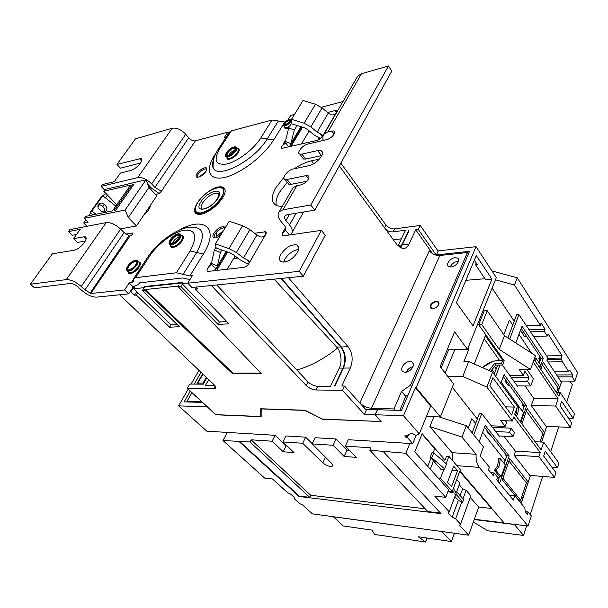 <?xml version="1.0" encoding="UTF-8"?>
<svg xmlns="http://www.w3.org/2000/svg" width="608" height="608" viewBox="0 0 608 608"><rect width="100%" height="100%" fill="white"/><g stroke="black" fill="none" stroke-linecap="round" stroke-linejoin="round"><path stroke-width="0.91" d="M474.346 519.255L504.078 522.88L491.583 508.341L504.078 522.88L474.346 519.255M436.187 301.682C431.498 303.286 429.947 305.505 431.543 308.347L433.147 308.674C437.844 307.086 439.402 304.866 437.821 302.009L436.187 301.682M405.217 372.248C410.712 372.491 416.26 363.85 411.874 361.927L409.898 361.494C404.411 361.304 398.901 369.9 403.317 371.83L405.217 372.248M432.85 308.849C438.026 307.101 439.751 304.654 438.011 301.507L436.21 301.15C431.042 302.913 429.339 305.36 431.095 308.492L432.85 308.849M451.106 266.98C456 266.722 461.039 259.935 457.702 258.126L455.164 257.663C450.27 257.967 445.276 264.716 448.636 266.524L451.106 266.98M450.285 267.003C451.63 263.925 454.092 262.025 457.672 261.326L458.561 261.303M534.622 358.021L535.861 357.998L535.823 361.973M534.386 359.837L534.356 358.766M517.499 406.304L518.761 406.334L523.496 412.84L520.364 421.823M516.276 416.29L517.841 413.356L518.761 406.334M515.424 415.15L516.26 413.311L517.203 407.132M497.914 481.316L499.563 476.611L494.448 470.349L497.671 465.758L498.659 458.47L500.27 458.584L505.309 464.907L501.174 476.748L496.067 470.47L499.282 465.88L500.27 458.584M384.552 227.772L385.92 225.028L340.822 163.157M385.92 225.028C388.269 227.78 391.164 229.072 394.592 228.904L420.204 225.416L418.304 229.444L415.728 229.786L408.979 244.059C407.36 247.312 405.186 248.824 402.458 248.596L397.138 244.963L339.287 165.938M438.102 251.104L420.204 225.416M132.597 287.82L134.543 287.607L133.79 288.77L143.488 287.736L143.898 288.139L142.386 290.495L144.689 290.259L144.446 289.841L232.689 373.867L261.508 373.776L177.825 286.36L180.895 286.505L218.059 324.436L228.965 323.806L195.464 289.188L197.592 288.975L195.761 287.082M142.386 290.495L179.368 326.671L169.602 327.233L136.336 295.04L134.49 295.222L130.842 291.696L133.106 288.2L132.293 288.291M130.021 291.779L130.842 291.696M119.67 294.796L214.138 384.765C215.627 386.232 216.091 387.357 215.528 388.132L213.811 388.664L187.302 388.322L215.855 414.656L260.794 416.526L260.703 408.758L304.973 410.233L322.4 419.079L381.117 421.526L322.324 419.231L304.775 410.385L261.189 408.918L261.151 416.678L215.84 414.793L207.199 406.828L178.615 405.878L206.857 431.186L275.097 435.305L286.125 445.9L287.105 445.968M305.626 437.152L302.693 443.255L282.918 441.94L285.866 435.959L305.626 437.152L312.261 443.688M336.064 438.984L333.154 445.292L312.162 443.886L315.088 437.722L336.064 438.984L346.963 450.194L349.486 450.368M409.883 443.445L405.825 453.249L369.816 450.239L370.88 447.807L345.344 446.105L348.24 439.721L412.779 443.62L407.436 437.593L406.167 437.517L404.692 435.86L405.962 435.928L412.057 433.177L415.712 435.48L419.277 433.907L430.677 406.106L415.416 387.684L416.161 387.691L476.026 246.673L438.201 250.899L436.392 254.904L469.536 251.317L401.47 410.468L365.621 409.366M415.416 387.684L403.492 415.743L419.277 433.907M403.492 415.743L375.242 414.747L381.102 421.511L374.999 414.732L364.39 414.36L342.464 390.336L344.485 386.042L341.81 386.012L350.33 368.022L343.444 368.076L334.902 385.951L334.446 385.951L342.988 368.083L339.264 368.114C342.471 362.505 341.088 351.135 336.695 347.1L274.109 279.148M218.044 284.825L217.474 285.79L308.051 381.9C310.878 384.552 314.085 386.027 317.665 386.316L315.871 389.986L342.464 390.336M315.871 389.986C312.284 389.682 309.069 388.208 306.234 385.563L211.364 285.502M136.823 291.726L133.106 288.2M136.747 291.734L134.49 295.222M476.026 246.673L496.318 277.552L467.499 349.364L454.571 331.862L440.146 366.654L453.644 383.906L440.382 416.959L416.161 387.691M426.428 416.465L440.382 416.959M416.229 435.252L412.779 443.62M474.339 260.209L477.196 264.488L475.509 264.655L475.942 263.621L476.581 263.56M281.496 278.403L341.263 346.963C345.739 353.202 346.469 360.24 343.444 368.076M408.88 231.078L402.291 244.864L400.201 247.821M227.24 269.298L235.106 256.014M203.604 383.625L203.034 383.086L206.302 377.294M203.034 383.086L197.866 383.048L199.021 384.134M197.866 383.048L202.943 374.102M187.522 401.972L186.937 401.44L201.985 401.865M194.53 394.987L195.806 396.819L196.726 397.009M186.937 401.44L191.953 392.608M196.772 384.119L202.631 373.806M143.488 287.736L144.248 286.558L182.765 282.393L182.005 283.617L187.887 282.994M216.608 270.537L227.688 252.039M290.92 146.505L302.495 127.178M226.792 321.556L219.465 322.004L182.005 283.617M180.895 286.505L182.415 284.042M219.465 322.004L218.059 324.436M206.864 377.834L203.292 384.172L189.742 384.058L187.302 388.322M214.715 385.366L205.542 385.274L208.726 379.612M309.221 130.864L301.416 144.043M318.235 137.545L319.603 139.414M344.485 386.042L366.297 410.111L364.39 414.36M375.242 414.747L377.386 409.891L374.999 414.732M436.666 255.292L436.392 254.904M484.933 278.738L465.857 280.326M432.516 253.635L415.728 229.786M436.377 255.223L418.304 229.444M491.918 279.148L476.3 255.565L456.441 302.67L473.039 325.903L491.918 279.148L485.564 279.672L475.509 264.655M397.928 245.944L398.232 245.358L401.85 244.918L408.629 230.728M401.85 244.918L399.958 247.676M281.033 278.449L340.807 346.978C345.283 353.218 346.013 360.248 342.988 368.083M190.281 391.073L184.133 401.88L202.57 402.405M401.569 391.423L393.976 408.956L371.48 408.287C366.981 407.862 363.113 406.083 359.89 402.967L429.347 250.792C432.06 254.038 435.564 255.603 439.85 255.489L467.4 252.533L410.522 385.168L401.569 391.423L405.787 396.408L399.783 410.415M447.116 349.851L467.499 349.364M198.953 370.302L191.079 384.074M188.184 389.135L178.615 405.878M200.997 372.248L194.256 384.096M425.174 508.79L310.688 495.269L251.089 439.812L249.979 441.963L222.984 440.534L227.293 432.417M251.089 439.812L272.141 441.218L283.244 451.774L293.998 452.603L282.918 441.94M275.097 435.305L272.141 441.218M470.28 497.435L478.694 507.057L468.669 535.177L312.36 513.851L302.647 505.012L299.676 503.622L294.47 498.894L294.85 497.914L290.677 494.122L287.668 492.716L272.559 478.99L264.708 478.154L222.984 440.534M457.573 470.714L453.629 466.138L447.518 482.19L451.531 486.719L457.573 470.714L452.063 470.265M443.787 469.627L444.638 468.882L431.786 457.771L433.724 452.884L432.166 452.314L430.228 457.193L440.967 469.399L443.787 469.627L440.481 478.2L452.238 491.408L460.393 469.726L448.917 456.334L446.097 463.653M427.72 466.344L431.004 458.075M433.147 452.671L434.728 448.689L422.043 434.044M448.917 456.334L446.576 456.175L445.056 460.104L441.742 459.861M433.519 460.932L430.259 469.186M440.481 478.2L438.125 477.987L448.605 489.729L445.732 497.321L405.825 453.249M448.066 491.165C449.996 492.602 455.97 494.471 453.659 487.639M468.669 535.177L459.504 525.221L460.552 524.187L455.635 518.837L452.124 517.203L448.172 512.909L449.19 511.814L434.819 496.166L445.732 497.321M449.19 511.814L455.506 494.882L454.746 494.023L455.628 491.667L457.376 492.472L463.623 499.533L462.764 501.881L456.502 494.836L454.746 494.023M456.547 492.092L459.876 483.162L456.707 479.522M459.732 471.481L491.53 508.486L491.697 507.999L459.914 470.98M452.876 460.955L452.033 452.686L429.856 426.565L461.981 437.076L476.117 454.282L452.033 452.686M433.846 416.731L429.856 426.565M475.631 423.495L471.838 418.714L468.274 428.078M505.134 460.704L482.646 432.341M506.669 456.334L505.202 454.472L505.408 453.895M487.084 430.586L486.864 431.163L490.299 435.526L490.998 435.564M477.318 419.026L452.306 387.243M445.17 373.076L454.761 349.668M448.613 349.813L441.127 367.908M445.056 460.104L422.188 433.686L414.77 451.843L438.125 477.987M460.552 524.187L470.881 495.778L466.123 490.322L462.992 498.818M478.694 507.057L491.53 508.486M459.26 484.827L462.665 488.726L466.123 490.322M460.127 495.581L462.665 488.726M383.359 451.683L441.028 513.638L299.03 496.493L239.195 441.659M462.764 501.881L462.24 502.444L461.829 501.988L455.635 518.837M543.871 434.933L526.33 411.092M527.524 484.234L508.949 461.054M502.968 478.26L521.748 501.638M427.15 538.05L425.63 542.04L379.316 535.093M379.278 535.184L374.672 534.508L372.035 530.115L343.292 525.973L333.397 516.777L441.94 531.529M441.917 531.582L451.402 541.546L454.442 533.231M451.402 541.546L418.274 536.773L425.516 541.918L426.998 538.027M557.977 392.426L561.374 382.166L546.85 360.202L547.778 357.534L518.913 314.625L509.724 339.066M521.147 503.447L530.252 476.003L514.117 455.232L515.485 451.28L503.85 436.202M561.784 381.064L558.015 392.426M546.744 426.421L541.553 442.062M530.48 475.448L521.178 503.492M514.262 524.354L523.534 535.443L526.634 525.867M474.232 519.574L514.224 524.468M541.508 442.062L546.516 426.96L531.286 405.604L533.778 398.4L525.008 385.943M499.563 476.611L501.174 476.748M499.586 483.345L509.154 455.909L485.23 425.364L479.195 441.636M504.169 463.471L506.867 455.757L509.154 455.909M472.104 432.835L479.408 413.478L481.741 413.554L473.731 434.857M500.004 436.012L499.746 436.726L481.741 413.554M506.867 455.757L484.508 427.31M528.223 482.114L509.793 458.645L502.368 479.97L521.254 503.128M494.448 470.349L496.067 470.47M491.971 270.94L517.241 277.788L577.6 372.636L574.864 381.11L560.644 381.064M566.694 402.238L572.333 384.826L569.909 381.094M521.808 496.713L522.591 497.511M530.275 514.634L542.655 476.436M550.666 451.706L558.699 426.9M473.358 522.029L487.745 530.776L523.534 535.443M476.117 454.282C475.844 459.899 476.9 464.269 479.286 467.392L528.025 526.034L474.27 519.468M520.828 422.454L526.619 405.87L504.085 374.52L500.802 383.352M522.424 411.365L524.37 405.817L526.619 405.87M499.958 365.066L495.71 376.367M497.663 365.089L494.198 374.292M517.993 385.89L517.735 386.604L502.36 365.043M524.37 405.817L503.302 376.61M544.608 432.714L527.212 408.561L521.884 423.882M507.923 337.904L516.663 314.739L518.913 314.625M533.398 336.604L533.984 336.589M539.319 363.143L541.052 358.188L521.193 328.366M539.851 367.939L543.263 358.158L522.021 326.139L515.782 342.965M559.77 387.015L543.309 362.315L540.839 369.406M541.052 358.188L543.263 358.158M539.41 367.293L540.33 364.656L535.861 357.998M483.406 309.723L484.211 310.878L487.259 310.711L481.734 324.581L478.671 324.718L504.207 360.787L502.618 365.036L501.486 363.455L502.687 360.263L499.51 360.308C493.331 360.559 487.624 362.984 482.38 367.582M556.35 392.403L560.143 392.449L574.53 413.926L573.131 418.342L568.488 418.19M573.131 418.342L561.617 401.288L560.112 405.878L571.687 422.894L570.274 427.363L546.113 426.398M552.064 467.392L557.475 467.788L558.965 463.083L543.712 442.176L541.15 449.943L514.71 414.177L517.514 406.258L492.579 372.073L468.677 361.547L463.896 361.608L468.829 349.296L467.522 349.326M514.178 455.05L538.931 456.654L554.435 477.386L555.94 472.629L543.674 456.084L545.27 451.197L557.475 467.788M554.435 477.386L529.781 475.395M497.564 477.158L499.32 477.31M528.025 526.034L531.301 515.896L528.101 511.966L525.183 511.647L524.864 507.999L514.832 495.71L509.299 495.163M522.447 411.289L501.243 382.166M494.646 373.099L491.978 369.436M523.891 407.178L522.508 405.27L522.986 403.902M505.727 379.97L505.218 381.353L508.448 385.822L509.952 385.837M496.227 368.912L494.441 366.449M512.742 325.128L509.382 320.127L503.819 334.742M531.59 353.142L518.966 334.377M539.889 361.517L538.832 358.431L539.653 356.09M526.748 336.71L524.636 336.779L521.58 332.196L522.348 330.106M514.224 321.199L492.092 288.078M560.143 392.449L558.904 396.188L534.12 359.442L535.466 355.642L504.458 335.677L499.236 349.418L530.564 369.459L533.216 361.988L558.076 398.696L555.651 406.038L531.331 405.475M509.785 375.463L523.374 375.44L519.247 369.527L530.564 369.459M492.579 372.073L486.894 387.083L462.772 376.42L447.792 376.428M491.249 425.798L505.142 426.375L506.601 422.309L505.438 420.774M486.894 387.083L512.278 421.025L500.756 420.599L505.142 426.375M468.677 361.547L462.772 376.42M492.89 377.72L489.85 385.791L511.594 415.036L514.429 407.079L492.89 377.72M538.931 456.654L540.269 452.618L513.737 416.906L512.278 421.025M534.12 359.442L533.216 361.988M570.274 427.363L555.651 406.038M481.734 324.581L499.236 349.418M523.997 405.3L522.508 405.27M487.259 310.711L504.458 335.677M535.07 441.72L543.712 442.176M526.285 325.812L540.33 325.219L514.444 285.015L517.241 277.788M540.33 325.219L541.112 323.038L545.057 329.179L544.282 331.36L547.291 336.026L548.051 333.853L562.043 355.657L561.222 358.097L562.385 361.775L568.427 371.138L570 370.622L572.759 374.916L572.12 376.861L574.864 381.11M514.444 285.015L495.414 279.809M548.006 361.95L562.385 361.775M554.131 371.207L568.427 371.138M546.714 355.916L562.043 355.657M538.832 358.431L540.983 358.401M547.512 358.302L561.222 358.097M528.914 329.802L545.057 329.179M557.87 376.861L572.12 376.861M302.693 443.255L322.833 462.901C326.944 466.009 330.266 467.043 332.789 466.002L331.93 463.668L312.162 443.886M345.344 446.105L356.288 457.383L344.136 456.448L333.154 445.292M239.415 441.233L299.227 496.082L309.73 497.344L310.688 495.269M299.227 496.082L299.03 496.493M369.816 450.239L427.781 511.548L440.511 513.076M346.963 450.194L344.136 456.448M286.125 445.9L283.244 451.774M556.594 374.938L572.759 374.916M533.322 336.49L547.291 336.026M521.58 332.196L523.693 332.12M530.282 331.877L544.282 331.36M505.202 454.472L505.894 454.518M492.472 427.371L511.024 428.161L509.588 432.212L512.97 436.65L514.383 432.607L511.024 428.161M515.341 451.09L540.269 452.618M484.211 310.878L478.671 324.718M533.687 398.27L558.076 398.696M517.226 385.89L530.738 385.989L533.315 378.64L526.999 369.482M528.101 511.966L527.341 514.284L525.183 511.647M514.832 495.71L513.357 500.095L496.736 479.887L497.656 477.272L494.099 472.918L490.793 472.652M494.099 472.918L493.164 475.547L488.467 469.832L489.41 467.195L480.153 455.878L483.444 446.903L466.344 425.684L461.981 437.076M439.219 416.921L466.344 425.684M505.506 406.851L514.429 407.079M486.864 431.163L487.563 431.201M495.74 431.574L509.588 432.212M499.153 435.966L512.97 436.65M514.011 381.383L527.554 381.436L530.738 385.989M505.218 381.353L506.722 381.353M511.039 377.211L529.051 377.218L527.554 381.436M523.374 375.44L524.886 371.214L529.051 377.218M501.486 363.455L494.57 363.531L489.03 370.515M474.24 363.994L485.321 335.783L502.687 360.263M494.57 363.531L495.71 365.104L490.709 371.252M502.618 365.036L495.71 365.104M468.829 349.296L467.985 348.156M559.018 389.272L542.412 364.891M556.502 392.411L557.939 388.094M540.01 441.986L542.739 433.778M520.691 500.065L526.33 483.102M521.824 496.66L522.948 498.02M492.168 361.692L482.402 367.589M249.979 441.963L309.73 497.344M452.124 517.203L458.356 500.376L461.829 501.988M454.898 496.508L458.356 500.376M457.376 492.472L456.502 494.836M452.238 491.408L448.126 490.99M452.968 467.894L452.534 469.019M444.638 468.882L446.515 464.01L433.724 452.884M431.786 457.771L430.228 457.193M408.629 434.728L407.436 437.593M133.79 288.77L171.008 324.923L177.209 324.55M393.384 239.826L401.371 238.815M296.833 369.998C310.551 366.176 324.102 358.872 337.501 348.065M317.665 386.316L330.463 386.437L339.264 368.114M238.055 258.225L233.449 258.818M261.159 415.819L260.794 416.526M137.834 292.706L136.336 295.04M171.008 324.923L169.602 327.233M196.361 287.706L195.464 289.188M394.592 228.904L393.148 231.861L405.506 230.212L398.232 245.358M393.148 231.861C390.526 232.074 388.026 231.215 385.654 229.277M468.388 254.007L467.4 252.533M411.684 386.566L410.522 385.168M413.045 366.609C409.876 367.361 407.603 369.208 406.228 372.149M408.204 394.721L405.787 396.408M288.458 277.696L348.148 346.765C352.617 353.05 353.339 360.134 350.33 368.022M365.689 409.366L359.89 402.967M395.132 410.271L393.976 408.956M407.033 435.442L406.167 437.517M177.825 286.36L178.281 285.623L177.969 286.345M144.278 289.856L144.902 289.127L233.069 373.175L260.832 373.069M233.069 373.175L232.689 373.867M144.902 289.127L144.446 289.841M145.32 289.53L177.977 286.117M178.38 286.763L178.836 286.026L178.425 285.608M182.461 282.887L144.651 286.961L143.898 288.139M144.651 286.961L144.248 286.558M225.142 227.878L224.094 226.731C220.689 226.48 217.307 228.585 213.963 233.054C212.526 235.539 212.549 237.128 214.024 237.804C215.696 238.23 217.862 237.432 220.529 235.425M213.948 237.781L214.936 234.133C218.272 229.672 221.646 227.567 225.059 227.825L225.135 227.856M285.775 139.711L283.244 143.891L285.912 143.252L288.777 147.007M327.537 112.526L334.932 110.603L336.277 110.61L336.726 111.241M328.259 113.134L317.125 132.156L310.832 126.882L304.114 123.188L315.476 104.234L322.088 107.882L328.259 113.134L331.109 114.806C333.48 115.231 335.228 114.456 336.353 112.472L336.277 110.61M285.912 143.252C282.355 144.947 280.957 146.665 281.717 148.398L317.809 140.197L322.232 136.853L321.974 134.687L322.597 135.531M297.593 252.282C299.501 248.482 299.212 246.027 296.719 244.902C290.996 244.325 285.699 247.486 280.828 254.395C278.836 258.248 279.118 260.748 281.686 261.904C287.44 262.436 292.737 259.236 297.593 252.282M211.82 261.721L207.624 268.637C206.796 270.112 206.826 271.046 207.723 271.442L243.808 267.353C245.754 266.935 247.403 265.711 248.756 263.682L265.749 234.346L265.567 231.777L254.562 233.252M205.884 171.479C207.092 169.526 207.168 168.287 206.12 167.77C203.232 167.61 200.199 169.518 197.038 173.508C195.814 175.476 195.73 176.73 196.794 177.255C199.69 177.407 202.722 175.484 205.884 171.479M87.058 226.29L83.706 222.976L88.152 222.087L84.375 218.34L125.104 210.018L128.303 217.542L148.968 187.431L156.765 195.913L151.012 204.425L148.626 210.14L143.883 214.966L136.435 225.971L120.376 228.897M187.766 283.191L299.189 271.312L321.343 230.364L325.257 235.296L303.331 276.192L191.908 287.47L187.766 283.191L192.371 275.69L189.886 275.971L176.381 272.779L190.038 250.967C197.813 236.413 195.898 229.49 184.308 230.189C173.424 231.982 157.32 244.211 149.135 256.819L135.516 277.689L133.821 278.426L132.977 281.96L129.147 282.933L124.564 289.932L90.736 293.542L129.952 236.109C131.959 235.114 132.772 234.08 132.415 233.008L125.81 234.095M321.343 230.364L283.077 235.904L282.249 235.851L282.051 233.708L285.441 230.158C286.246 228.973 285.935 227.468 284.506 225.644L280.919 221.297C277.894 217.436 277.316 214.236 279.186 211.698L282.956 209.783L310.772 205.01L314.807 210.148L286.999 214.753L285.091 215.726C284.164 216.98 284.445 218.568 285.942 220.491L289.522 224.861C292.418 228.6 292.988 231.648 291.24 234.004L290.274 234.863M283.989 177.346L275.933 187.568C270.758 196.84 271.13 202.928 277.05 205.823L282.173 206.545M313.705 163.712L311.516 160.801C306.052 162.04 300.314 164.692 294.302 168.758M311.516 160.801L319.344 159.121M288.032 119.852L290.746 115.429L294.508 114.426M321.343 107.282L342.996 101.513M284.97 121.904L273.547 140.038C263.75 156.226 239.902 174.291 224.329 177.498C208.605 180.941 204.995 169.655 215.118 154.386L215.954 153.102M226.039 137.302L224.162 137.788L227.833 132.179L228.692 133.243M104.652 190.099L101.088 186.398L102.433 184.543L114.327 181.655L120.468 173.067L130.963 170.43C134.36 169.275 137.507 166.835 140.387 163.119C142.082 160.603 142.318 159.053 141.102 158.475L116.956 164.434L135.462 138.829L172.246 128.235C176.738 127.551 181.23 129.557 185.714 134.254L188.716 137.803C190.927 140.121 193.169 141.124 195.442 140.805L227.833 132.179M155.42 194.446L158.582 193.762L160.854 192.022L161.158 191.041M196.939 177.3L197.912 174.519C200.944 170.666 203.923 168.735 206.849 168.743M298.703 249.44C293.193 250.245 288.58 253.483 284.871 259.145L283.7 262.154M287.28 182.263L279.604 192.128C276.549 197.402 275.447 201.864 276.313 205.496M86.108 238.936L83.919 236.808L85.196 236.824C86.724 237.492 86.435 239.408 84.337 242.569C81.138 246.711 77.839 249.242 74.45 250.169L52.364 253.825L30.4 284.225L34.512 287.865L70.475 283.457C72.724 283.442 75.21 284.582 77.923 286.877L81.632 290.297C86.974 294.827 91.93 297.107 96.497 297.137L128.66 293.877L133.205 286.885L129.147 282.933M218.059 237.029L222.026 232.986M148.451 208.21L150.123 207.875M216.129 237.774L216.874 236.292L223.562 230.462M199.432 176.905L206.089 171.152M189.932 279.657L182.886 277.955L139.445 282.872L138.396 284.506L133.205 286.885M135.516 277.689L176.381 272.779M303.331 276.192L299.189 271.312M317.125 132.156L321.974 134.687M207.624 268.637L211.394 264.13L215.977 269.055L213.514 270.902M265.749 234.346C264.495 236.542 262.648 237.386 260.201 236.877L256.895 235.038L249.903 229.672L236.352 252.533L243.496 257.914L248.155 260.391C249.432 261.159 249.63 262.261 248.756 263.682M322.46 152.669L320.963 150.632C322.81 151.506 322.954 153.406 321.396 156.324C318.258 161.052 314.116 164.16 308.978 165.657L293.17 169.001C287.865 169.89 281.23 178.357 285.03 179.421L287.022 179.466L290.898 184.384L306.782 181.268M290.898 184.384L288.906 184.323L287.835 182.97M334.681 132.103L333.845 130.933C334.879 131.434 334.955 132.498 334.081 134.125C332.272 136.846 329.84 138.677 326.792 139.62L307.823 144.043C302.64 145.038 296.218 153.041 299.782 154.098L301.91 154.12L305.642 159.053L321.807 155.526M305.642 159.053L303.514 159.015L302.541 157.723M329.247 138.632L331.786 136.83M356.736 77.794L357.671 76.182L361.479 73.735L388.474 65.96L391.765 71.174L314.807 210.148M320.963 150.632L317.672 150.586L301.91 154.12M292.243 189.156L293.086 187.705L296.864 185.683L300.755 184.931C303.84 184.08 306.348 182.202 308.264 179.299C309.267 177.43 309.16 176.214 307.96 175.666L306.105 175.613L287.022 179.466M333.845 130.933L327.932 131.852L324.132 134.094C322.795 135.812 322.506 137.925 323.266 140.448M388.474 65.96L310.772 205.01M84.375 218.34L85.789 216.372L112.503 210.854L130.621 185.022L103.808 191.284L116.789 204.736M105.435 197.858L107.441 195.046M97.865 206.826L99.461 204.592M98.215 204.638L100.898 205.177L102.357 206.256C104.515 207.754 105.237 209.616 104.53 211.827M98.405 204.334L98.899 203.802C100.761 202.662 102.592 202.943 104.416 204.638C107.13 206.895 107.586 209.091 105.784 211.234C103.938 212.306 102.129 212.01 100.35 210.353C97.964 208.574 97.31 206.568 98.405 204.334M102.357 206.256L104.416 204.638M115.809 206.135L102.782 195.738L91.831 211.022L95.965 214.274M161.143 191.467L160.307 190.555L160.877 190.737M129.025 235.668L124.047 232.621L120.612 229.132C115.528 224.466 110.732 222.285 106.218 222.581L66.295 279.612C70.809 279.574 75.795 281.869 81.252 286.49L84.96 289.925L90.189 293.033L129.025 235.668L129.527 236.185M159.212 193.511L151.498 188.168L147.691 184.08M160.307 190.555L154.88 187.416L151.658 183.89C146.862 179.208 142.211 177.103 137.704 177.597L101.088 186.398M116.956 164.434L120.437 168.173L140.456 163.028M90.736 293.542L90.189 293.033M30.4 284.225L66.295 279.612M85.28 241.064L77.429 242.432L73.538 238.686L80.218 229.345L68.423 231.602L72.253 235.296L76.524 234.506M68.423 231.602L69.859 229.619L106.218 222.581M83.919 236.808L73.538 238.686M124.564 289.932L128.66 293.877M92.895 214.905L90.265 212.268L101.194 197.022L102.782 195.738M90.265 212.268L91.831 211.022M132.278 184.634L114.152 210.512L115.816 210.17L133.942 184.247L132.278 184.634L133.076 185.486M236.352 252.533L228.935 248.558L215.361 243.884L216.19 248.072L229.68 252.73L233.366 254.699L240.479 260.042L248.436 264.176M215.361 243.884L229.208 221.228L242.615 225.743L249.903 229.672M211.394 264.13L211.44 263.484L217.451 265.901L220.392 252.434L221.844 250.025M215.977 269.055L226.1 251.492M220.392 252.434L214.32 250.01L216.022 247.22M211.44 263.484L214.32 250.01M315.476 104.234L303.027 100.487L291.513 119.328L291.817 123.888L304.342 127.741L307.678 129.58L313.948 134.816L320.804 138.525M291.513 119.328L304.114 123.188M289.56 146.824L290.898 143.587L301.021 126.722M285.334 141.482L290.898 143.587L294.31 130.066L288.709 127.954L285.137 142.424M283.244 143.891L284.795 142.979M301.606 126.905L290.502 145.388M297.069 125.506L294.31 130.066M291.749 122.96L288.709 127.954M229.14 132.559L231.321 130.88L272.05 120.019L284.658 121.988M134.581 266.289L132.795 268.006M179.124 237.067C176.905 237.705 174.952 239.21 173.257 241.589L172.512 243.154M235 150.016C232.773 150.731 230.873 152.182 229.3 154.364M128.303 217.542L136.435 225.971M106.187 193.754L104.318 194.188L103.048 195.958M90.904 212.914L88.89 215.734M85.926 219.876L83.706 222.976M148.968 187.431L146.057 179.763L105.161 189.392L103.808 191.284M125.104 210.018L146.057 179.763M151.012 204.425L143.883 214.966M213.811 388.664L215.255 386.057M306.234 385.563L308.051 381.9M439.85 255.489L371.48 408.287M479.286 467.392L456.912 465.667M484.15 338.762L499.51 360.308M322.833 462.901L325.47 457.201M539.44 359.586L540.573 359.571M547.101 359.48L561.822 359.267M336.695 347.1L340.807 346.978M408.979 244.059L402.291 244.864M348.148 346.765L341.263 346.963M336.353 112.472L322.232 136.853M208.293 191.74C220.4 182.826 230.022 186.572 222.513 198.026C216.364 206.629 209.152 212.093 200.883 214.411C193.906 214.86 192.69 211.044 197.235 202.973L201.202 197.934M138.449 261.896C140.836 262.025 141.033 263.773 139.065 267.148C135.668 272.62 127.604 276.009 128.242 271.738M288.99 127.49C285.904 129.147 284.498 128.972 284.764 126.966M131.298 282.682L133.357 279.536M178.836 230.379C203.878 215.635 219.944 227.909 203.422 253.977L189.886 275.971M285.608 227.445L282.051 233.708M195.442 140.805L160.854 192.022M128.379 271.875L129.276 272.756C132.156 272.878 135.158 270.887 138.297 266.79C139.863 264.229 139.954 262.641 138.586 262.033L137.887 261.326M284.818 127.034L285.296 127.672C286.52 127.976 288.124 127.3 290.115 125.651M197.737 202.396C203.33 194.682 209.897 189.681 217.444 187.408C224.398 186.527 225.758 190.008 221.54 197.858C214.822 209.243 196.232 218.249 195.138 210.862C194.659 208.719 195.495 205.945 197.646 202.548M181.458 235.471C183.859 235.653 184.125 237.386 182.263 240.662C178.82 246.407 169.936 249.972 170.734 245.343M170.871 245.488L171.844 246.514C174.99 246.673 178.197 244.598 181.465 240.304C182.947 237.804 182.985 236.246 181.594 235.623L180.979 234.962M322.27 136.785L320.165 133.897M336.3 112.564L334.932 110.603M266.129 233.518L264.602 231.724M249.227 262.542L246.711 259.715M285.441 230.158L289.431 234.984M296.104 213.248L289.522 224.861M289.446 214.35L285.942 220.491M321.396 155.61L317.672 150.586M308.537 178.775L306.105 175.613M334.081 134.125L331.786 130.925M296.864 185.683L282.956 209.783M361.479 73.735L327.932 131.852M132.635 233.594L132.058 233.001M141.596 160.96L139.399 158.536M172.246 128.235L137.704 177.597M185.714 134.254L151.658 183.89M188.716 137.803L154.88 187.416M120.612 229.132L81.252 286.49M124.047 232.621L84.96 289.925M150.336 205.42L150.944 206.066M256.895 235.038L243.496 257.914M228.935 248.558L242.615 225.743M310.832 126.882L322.088 107.882M221.152 197.79C231.815 181.313 207.366 186.588 197.805 202.373C193.618 209.836 194.742 213.347 201.187 212.914C208.818 210.771 215.475 205.724 221.152 197.79M217.846 198.444C210.642 210.36 192.934 213.583 200.967 201.757C207.921 190.258 225.614 186.534 217.846 198.444M219.078 194.18L217.922 193.177C212.998 192.842 207.974 195.989 202.859 202.608C200.762 206.082 200.701 208.293 202.669 209.243L207.366 207.731C211.584 205.458 214.966 202.418 217.52 198.618C221.061 190.152 217.109 194.036 217.922 193.177L219.085 194.522M237.53 148.595C239.491 148.762 239.727 150.138 238.23 152.722C235.053 158.05 225.887 161.812 227.027 157.366M231.321 130.88L220.035 148.177C213.188 160.14 215.392 165.422 226.64 164.031C237.508 161.622 253.908 149.142 260.832 137.94L272.05 120.019M227.118 156.803L227.871 158.392C230.987 158.566 234.194 156.568 237.485 152.388C238.64 150.465 238.686 149.241 237.629 148.709L236.976 147.904M203.422 253.977L196.711 252.464L183.107 274.368M149.135 256.819L147.417 257.61C156.659 242.949 176.487 228.593 188.799 227.392C203.665 225.918 206.302 234.27 196.711 252.464L190.038 250.967M133.821 278.426L147.098 258.111M278.335 121L267.17 138.989C254.334 161.036 215.893 180.432 213.043 167.086L213.393 159.661M260.832 137.94L273.547 140.038M217.862 149.819L220.035 148.177M128.44 271.936L127.665 271.176C126.198 270.279 126.259 268.546 127.84 265.977C131.161 261.736 134.216 259.89 136.998 260.437C138.366 261.045 138.259 262.633 136.694 265.194C133.547 269.291 130.538 271.282 127.665 271.176L126.783 270.324M135.926 264.845C140.304 258.415 131.936 259.624 127.946 265.924C123.5 272.323 131.86 271.267 135.926 264.845M135.744 264.868C131.86 270.993 123.888 272.012 128.128 265.901C131.936 259.882 139.924 258.734 135.744 264.868M136.633 262.033L136.017 261.546C133.752 261.448 131.374 263.021 128.888 266.251C127.619 268.288 127.536 269.557 128.63 270.051C127.604 270.72 133.433 268.751 135.63 264.921C137.925 259.89 135.698 262.132 136.017 261.546L136.656 262.185M284.894 127.133L283.951 125.886C283.191 125.514 283.176 124.625 283.898 123.219C286.725 120.126 288.876 119.001 290.343 119.852L290.335 122.033C288.207 124.762 286.079 126.038 283.951 125.886L283.48 125.278M289.575 121.691C289.773 118.834 287.934 119.312 284.05 123.135C283.822 126.008 285.669 125.529 289.575 121.691M289.362 121.752C285.752 125.294 284.058 125.734 284.263 123.074C287.85 119.548 289.545 119.107 289.362 121.752M289.514 121.06L289.271 120.855C287.858 120.749 286.444 121.6 285.023 123.416L285.068 124.815C285.122 125.316 286.497 124.328 289.21 121.843L289.507 121.159M216.767 236.466L216.349 232.248M227.187 157.563L226.457 156.682C225.294 156.864 225.325 155.481 226.533 152.517C230.022 148.192 233.259 146.353 236.231 146.992C237.295 147.516 237.242 148.74 236.079 150.662C232.78 154.842 229.573 156.849 226.457 156.682L225.72 155.838M235.334 150.328C239.164 144.575 230.082 146.855 226.662 152.448C222.756 158.186 231.846 156.028 235.334 150.328M234.832 150.45C231.747 155.496 223.691 157.419 227.149 152.327C230.189 147.364 238.237 145.35 234.832 150.45M235.364 148.717L234.901 148.299C232.636 148.17 230.295 149.621 227.894 152.661C227.027 154.075 226.989 154.972 227.772 155.367C226.708 155.602 230.842 155.519 234.703 150.526C236.026 146.095 234.589 149.218 234.901 148.299L235.364 148.869M170.939 245.556L170.248 244.834C169.822 243.671 167.778 245.298 170.27 239.681C173.736 235.243 176.989 233.32 180.014 233.928C181.412 234.551 181.366 236.109 179.877 238.602C176.601 242.904 173.394 244.986 170.248 244.834L169.29 243.869M179.079 238.245C183.418 231.709 174.314 233.236 170.392 239.628C165.984 246.126 175.081 244.758 179.079 238.245M178.585 238.321C175.043 244.089 166.98 245.313 170.886 239.544C174.367 233.875 182.43 232.53 178.585 238.321M179.299 235.904L178.684 235.395C176.396 235.273 174.063 236.778 171.676 239.909C170.567 241.741 170.536 242.881 171.562 243.344C170.582 243.892 175.651 242.63 178.456 238.382C179.39 235.463 179.466 234.468 178.684 235.395L179.314 236.064M431.543 308.347L431.862 308.78M413.318 363.698L411.874 361.927M438.923 302.754L438.011 301.507M458.698 259.586L457.702 258.126M438.649 303.141L438.968 303.574M195.548 206.705C194.856 209.327 194.72 210.71 195.138 210.862C194.689 208.635 195.533 205.823 197.684 202.441C203.209 194.697 209.798 189.688 217.444 187.408M265.567 231.777L266.22 232.552M248.155 260.391L249.227 261.6M308.94 176.943L307.96 175.666M303.582 212.01L292.007 232.636M285.76 229.558L285.38 230.242M293.086 187.705L279.186 211.698M288.906 184.323L285.03 179.421M303.514 159.015L299.782 154.098M357.671 76.182L324.132 134.094M141.831 159.288L141.102 158.475M86.093 237.698L85.196 236.824M298.802 247.41L296.719 244.902M217.246 267.497L226.723 251.704M210.953 264.944L211.333 264.32M132.977 281.96L133.289 281.489M213.233 160.39C212.002 165.201 211.934 167.436 213.043 167.086C212.382 163.917 212.466 158.422 218.249 149.218L229.528 131.959M290.822 120.49L291.665 121.623M206.826 168.591L206.12 167.77M225.059 227.825L224.094 226.731"/></g></svg>
